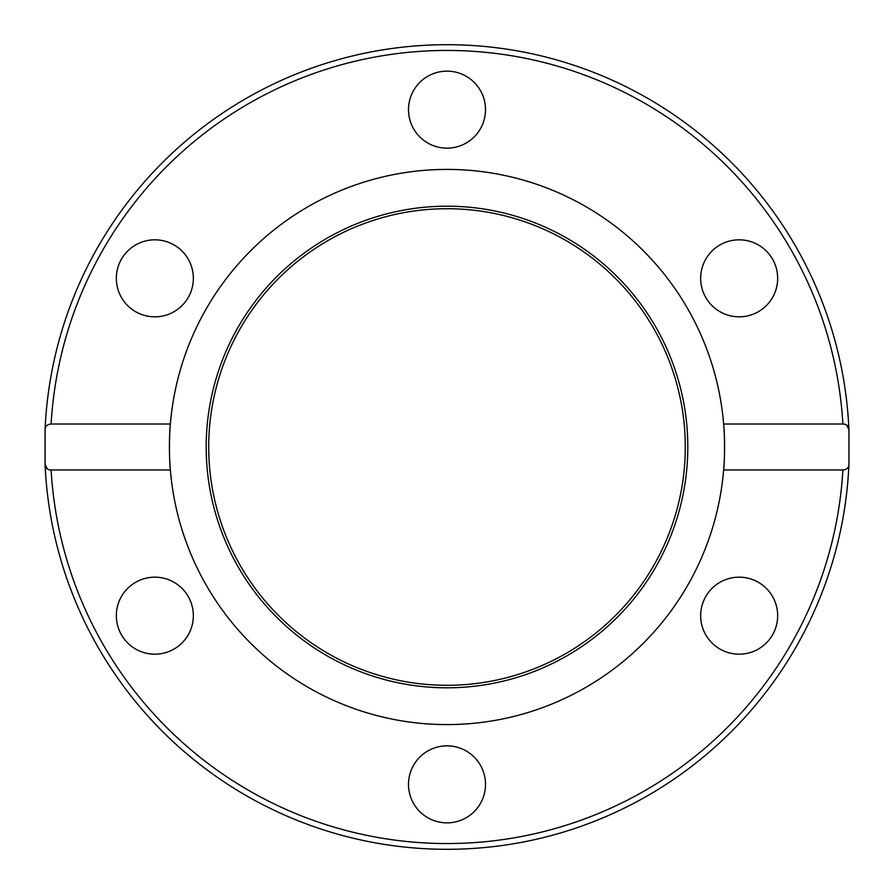 <?xml version="1.0" encoding="UTF-8"?>
<svg xmlns="http://www.w3.org/2000/svg" width="894" height="894" viewBox="0 0 894 894"><rect width="100%" height="100%" fill="white"/><g stroke="black" fill="none" stroke-linecap="round" stroke-linejoin="round"><path stroke-width="1.34" d="M848.931 429.757A402.3 402.3 0 0 0 447 44.7A402.3 402.3 0 0 0 45.069 429.757C45.058 426.36 47.069 424.449 51.114 424.013L170.363 424.013C169.156 434.328 169.156 459.672 170.363 469.987A277.587 277.587 0 0 1 447 169.413A277.587 277.587 0 0 1 723.637 469.987A277.587 277.587 0 0 1 447 724.587A277.587 277.587 0 0 1 170.363 469.987L51.114 469.987C47.449 469.965 45.438 468.054 45.069 464.243A402.3 402.3 0 0 0 447 849.3A402.3 402.3 0 0 0 848.931 464.243A402.3 402.3 0 0 1 447 849.3A402.3 402.3 0 0 1 45.069 464.243L45.069 429.757A402.3 402.3 0 0 1 447 44.7A402.3 402.3 0 0 1 848.931 429.757L848.931 464.243C848.942 467.64 846.931 469.551 842.886 469.987L723.637 469.987C724.844 459.672 724.844 434.328 723.637 424.013L842.886 424.013C846.551 424.035 848.562 425.946 848.931 429.757L846.73 425.142M844.539 424.192L842.93 424.013M848.931 464.243A402.3 402.3 0 0 1 447 849.3A402.3 402.3 0 0 1 45.069 464.243L47.27 468.858M49.472 469.808L51.047 469.987M174.095 244.978A38.509 38.509 0 0 1 188.187 297.579A38.509 38.509 0 0 1 135.586 311.671A38.509 38.509 0 0 1 121.495 259.07A38.509 38.509 0 0 1 174.095 244.978M758.414 311.671A38.509 38.509 0 0 1 705.813 297.579A38.509 38.509 0 0 1 719.905 244.978A38.509 38.509 0 0 1 772.505 259.07A38.509 38.509 0 0 1 758.414 311.671M485.509 109.638A38.509 38.509 0 0 1 447 148.147A38.509 38.509 0 0 1 408.491 109.638A38.509 38.509 0 0 1 447 71.14A38.509 38.509 0 0 1 485.509 109.638M758.414 582.329A38.509 38.509 0 0 1 772.505 634.93A38.509 38.509 0 0 1 719.905 649.022A38.509 38.509 0 0 1 705.813 596.421A38.509 38.509 0 0 1 758.414 582.329M485.509 784.362A38.509 38.509 0 0 1 447 822.86A38.509 38.509 0 0 1 408.491 784.362A38.509 38.509 0 0 1 447 745.853A38.509 38.509 0 0 1 485.509 784.362M174.095 649.022A38.509 38.509 0 0 1 121.495 634.93A38.509 38.509 0 0 1 135.586 582.329A38.509 38.509 0 0 1 188.187 596.421A38.509 38.509 0 0 1 174.095 649.022M447 687.81A240.81 240.81 0 0 1 238.452 326.601A240.81 240.81 0 0 1 655.548 326.601A240.81 240.81 0 0 1 447 687.81M447 685.296A238.296 238.296 0 0 1 240.631 327.852A238.296 238.296 0 0 1 653.369 327.852A238.296 238.296 0 0 1 447 685.296M51.114 424.013A396.556 396.556 0 0 1 447 50.444A396.556 396.556 0 0 1 842.886 424.013M842.886 469.987A396.556 396.556 0 0 1 447 843.556A396.556 396.556 0 0 1 51.114 469.987"/></g></svg>
